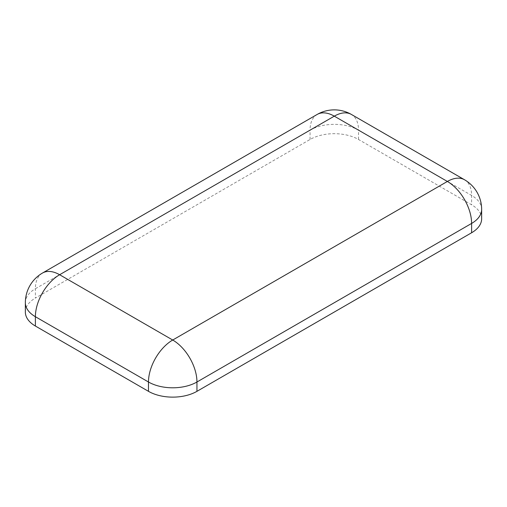 <?xml version="1.0" encoding="UTF-8"?>
<svg xmlns="http://www.w3.org/2000/svg" width="507" height="507" viewBox="0 0 507 507"><rect width="100%" height="100%" fill="white"/><g stroke="black" fill="none" stroke-linecap="round" stroke-linejoin="round"><path stroke-width="0.38" stroke-dasharray="2.54 1.9" d="M481.65 218.77A34.273 19.786 180 0 0 471.611 204.777L358.519 139.482A34.273 19.786 180 0 0 310.05 139.482L35.389 298.053L35.389 288.724A34.273 19.786 0 0 0 25.35 302.717M25.35 312.046A34.273 19.786 180 0 1 35.389 298.053M310.05 139.482L310.05 130.153L35.389 288.724A34.273 19.786 -120 0 1 42.487 273.039M317.148 114.462A34.273 19.786 -120 0 0 310.05 130.153A34.273 19.786 0 0 1 358.519 130.153A34.273 19.786 -60 0 0 351.421 114.462M464.513 179.757A34.273 19.786 -60 0 1 471.611 195.448L358.519 130.153L358.519 139.482M481.65 209.442A34.273 19.786 0 0 0 471.611 195.448L471.611 204.777"/><path stroke-width="0.76" d="M196.95 391.334L471.611 232.757L471.611 223.429A34.273 19.786 0 0 0 481.65 209.442A34.273 34.273 0 0 0 464.513 179.757L351.421 114.462A34.273 34.273 0 0 0 317.148 114.462L42.487 273.039A34.273 34.273 0 0 0 25.35 302.717A34.273 19.786 0 0 0 35.389 316.71L148.481 382.005A34.273 19.786 0 0 0 196.95 382.005L471.611 223.429A34.273 19.786 60 0 0 447.377 181.455L334.284 116.16L59.623 274.737L172.716 340.026A34.273 19.786 60 0 1 196.95 382.005L196.95 391.334A34.273 19.786 180 0 1 148.481 391.334L148.481 382.005A34.273 19.786 120 0 1 172.716 340.026L447.377 181.455A34.273 19.786 -60 0 1 464.513 179.757M481.65 209.442L481.65 218.77A34.273 19.786 180 0 1 471.611 232.757M25.35 302.717L25.35 312.046A34.273 19.786 180 0 0 35.389 326.039L148.481 391.334M35.389 326.039L35.389 316.71A34.273 19.786 120 0 1 59.623 274.737A34.273 19.786 -120 0 0 42.487 273.039M351.421 114.462A34.273 19.786 -60 0 0 334.284 116.16A34.273 19.786 -120 0 0 317.148 114.462"/></g></svg>
